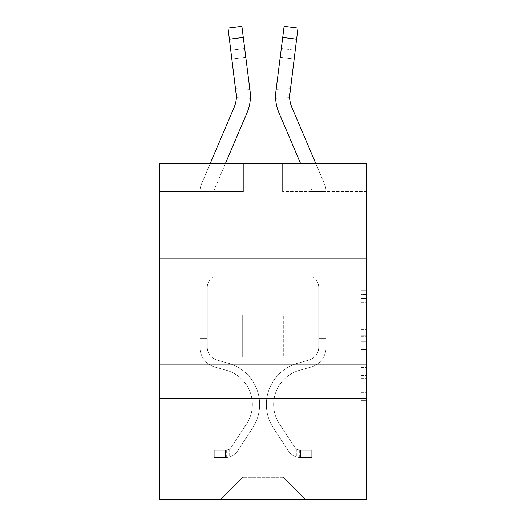 <?xml version="1.0" encoding="UTF-8"?>
<svg xmlns="http://www.w3.org/2000/svg" width="526" height="526" viewBox="0 0 526 526"><rect width="100%" height="100%" fill="white"/><g stroke="black" fill="none" stroke-linecap="round" stroke-linejoin="round"><path stroke-width="0.39" stroke-dasharray="2.63 1.97" d="M361.02 324.233L361.02 341.821L366.622 341.821L366.622 395.151L366.622 296.191L366.622 341.821L361.02 341.821L361.02 294.54L361.02 400.648L361.02 290.694L361.02 392.955L366.622 392.955L361.02 392.955L366.622 392.955L361.02 392.955L361.02 375.36L361.02 400.648L366.622 400.648L366.622 290.694L366.622 392.679L366.622 349.52L361.02 349.52L366.622 349.52L366.622 375.36L366.622 298.393L361.02 298.393L366.622 298.393L366.622 400.648L366.622 296.191L366.622 400.648L361.02 400.648L361.02 290.694L366.622 290.694L366.622 296.191L366.622 290.694L366.622 296.191L366.622 290.694L366.622 294.54L366.622 290.694L361.02 290.694L361.02 298.393L366.622 298.393L361.02 298.393L361.02 324.233L366.622 324.233M366.622 328.868L366.622 364.715L366.622 328.868M159.378 328.868L159.378 364.715L159.378 328.868M366.622 335.226L366.622 329.73L366.622 335.226L361.02 335.226L361.02 313.095L361.02 378.247L361.02 361.888L366.622 361.888L361.02 361.888L361.02 400.648L366.622 400.648L361.02 400.648L366.622 400.648L361.02 400.648L361.02 290.694L366.622 290.694L361.02 290.694L366.622 290.694L361.02 290.694L361.02 335.226L366.622 335.226M366.622 398.879L366.622 499.7L159.378 499.7L159.378 398.879L366.622 398.879L366.622 163.639L282.607 163.639L366.622 163.639L366.622 191.642L366.622 163.639L159.378 163.639L243.393 163.639L159.378 163.639L159.378 191.642L243.393 191.642L159.378 191.642L159.378 163.639L159.378 258.858L366.622 258.858L159.378 258.858L159.378 398.879L366.622 398.879L159.378 398.879M199.985 499.7L326.015 499.7L326.015 191.642L312.01 191.642L326.015 191.642L312.01 191.642L326.015 191.642L312.01 191.642L326.015 191.642L312.01 191.642L326.015 191.642L312.01 191.642L326.015 191.642L312.01 191.642L326.015 191.642L312.01 191.642L326.015 191.642L326.015 499.7L326.015 191.642L326.015 499.7L326.015 191.642L326.015 499.7L326.015 191.642L326.015 499.7L326.015 191.642L326.015 499.7L326.015 191.642L326.015 499.7L326.015 191.642L326.015 499.7L199.985 499.7L220.433 499.7L199.985 499.7L220.433 499.7L199.985 499.7L220.433 499.7L199.985 499.7L220.433 499.7L199.985 499.7L220.433 499.7L199.985 499.7L220.433 499.7L199.985 499.7L199.985 191.642L213.99 191.642L199.985 191.642L213.99 191.642L199.985 191.642L213.99 191.642L199.985 191.642L213.99 191.642L199.985 191.642L213.99 191.642L199.985 191.642L213.99 191.642L199.985 191.642L213.99 191.642L199.985 191.642L199.985 499.7M366.622 191.642L282.607 191.642L366.622 191.642M242.834 477.299L242.834 314.864L242.834 477.299L242.834 314.864L283.166 314.864L283.166 477.299L242.834 477.299L220.433 499.7L242.834 477.299L242.834 314.864L242.834 477.299L242.834 314.864L242.276 314.864L242.276 356.871L213.99 356.871L213.99 191.642L213.99 356.871L213.99 191.642L213.99 356.871L213.99 191.642L213.99 356.871L213.99 191.642L213.99 356.871L213.99 191.642L213.99 356.871L213.99 191.642L213.99 356.871L213.99 191.642L213.99 356.871L242.276 356.871L213.99 356.871L242.276 356.871L213.99 356.871L242.276 356.871L213.99 356.871L242.276 356.871L213.99 356.871L242.276 356.871L213.99 356.871L242.276 356.871L213.99 356.871L242.276 356.871L242.276 314.864L242.276 356.871L242.276 314.864L242.276 356.871L242.276 314.864L242.276 356.871L242.276 314.864L242.276 356.871L242.276 314.864L242.276 356.871L242.276 314.864L242.276 356.871L242.276 314.864L242.834 314.864L242.276 314.864L242.834 314.864L242.276 314.864L242.834 314.864L242.276 314.864L242.834 314.864L242.276 314.864L242.834 314.864L242.276 314.864L242.834 314.864L242.276 314.864L242.834 314.864L242.834 477.299L220.433 499.7L242.834 477.299L242.834 314.864L242.834 477.299L220.433 499.7L242.834 477.299L242.834 314.864L242.834 477.299L220.433 499.7L242.834 477.299L242.834 314.864L242.834 477.299L220.433 499.7L242.834 477.299L242.834 314.864L242.834 477.299L220.433 499.7L242.834 477.299L220.433 499.7L242.834 477.299L283.166 477.299L283.166 314.864L283.166 477.299L305.567 499.7L283.166 477.299L283.166 314.864L283.166 477.299L305.567 499.7L283.166 477.299L283.166 314.864L283.166 477.299L305.567 499.7L283.166 477.299L283.166 314.864L283.166 477.299L305.567 499.7L283.166 477.299L283.166 314.864L283.166 477.299L305.567 499.7L283.166 477.299L283.166 314.864L283.166 477.299L305.567 499.7L283.166 477.299L283.166 314.864L283.166 477.299L305.567 499.7L283.166 477.299L283.166 314.864L242.834 314.864L242.834 477.299L220.433 499.7L242.834 477.299M283.724 314.864L283.166 314.864L283.724 314.864L283.166 314.864L283.724 314.864L283.166 314.864L283.724 314.864L283.166 314.864L283.724 314.864L283.166 314.864L283.724 314.864L283.166 314.864L283.724 314.864L283.166 314.864L283.724 314.864L283.724 356.871L283.724 314.864M305.567 499.7L283.166 477.299L305.567 499.7M282.607 191.642L282.607 163.639L282.607 191.642M243.393 191.642L243.393 163.639L243.393 191.642M312.01 191.642L312.01 356.871L283.724 356.871L312.01 356.871L283.724 356.871L312.01 356.871L283.724 356.871L312.01 356.871L283.724 356.871L312.01 356.871L283.724 356.871L312.01 356.871L283.724 356.871L312.01 356.871L283.724 356.871L312.01 356.871L312.01 191.642M366.622 258.858L159.378 258.858M361.02 341.821L366.622 341.821L361.02 341.821M361.02 294.54L361.02 290.694L361.02 294.54L366.622 294.54L361.02 294.54M361.02 377.97L361.02 355.017L361.02 377.97L366.622 377.97L361.02 377.97M361.02 355.017L361.02 349.52L366.622 349.52L361.02 349.52L361.02 355.017L366.622 355.017L361.02 355.017M361.02 313.095L361.02 298.393L361.02 313.095L366.622 313.095L361.02 313.095M361.02 290.694L366.622 290.694L361.02 290.694L361.02 296.191L361.02 290.694L366.622 290.694M361.02 400.648L366.622 400.648L361.02 400.648L361.02 395.151L361.02 400.648M210.163 163.639L201.557 183.85A19.607 19.607 0 0 0 199.985 191.53A19.607 19.607 0 0 1 201.557 183.85A19.607 19.607 0 0 0 199.985 191.53A19.607 19.607 0 0 1 201.557 183.85A19.607 19.607 0 0 0 199.985 191.53A19.607 19.607 0 0 1 201.557 183.85A19.607 19.607 0 0 0 199.985 191.53A19.607 19.607 0 0 1 201.557 183.85A19.607 19.607 0 0 0 199.985 191.53A19.607 19.607 0 0 1 201.557 183.85A19.607 19.607 0 0 0 199.985 191.53A19.607 19.607 0 0 1 201.557 183.85A19.607 19.607 0 0 0 199.985 191.53L199.985 347.357L199.985 191.53L199.985 347.357L199.985 191.53L199.985 347.357L199.985 191.53L199.985 347.357L199.985 191.53L199.985 347.357L199.985 191.53L199.985 347.357L199.985 191.53L199.985 347.357L199.985 334.917L207.27 334.917L199.985 334.917L199.985 347.357A20.442 20.442 0 0 0 214.943 367.049A20.442 20.442 0 0 1 199.985 347.357A20.442 20.442 0 0 0 214.943 367.049A20.442 20.442 0 0 1 199.985 347.357L199.985 334.917L199.985 347.357A20.442 20.442 0 0 0 214.943 367.049A20.442 20.442 0 0 1 199.985 347.357L199.985 334.917L207.27 334.917L199.985 334.917L199.985 347.357A20.442 20.442 0 0 0 214.943 367.049A20.442 20.442 0 0 1 199.985 347.357A20.442 20.442 0 0 0 214.943 367.049A20.442 20.442 0 0 1 199.985 347.357L199.985 334.917L199.985 347.357A20.442 20.442 0 0 0 214.943 367.049A20.442 20.442 0 0 1 199.985 347.357L199.985 334.917L207.27 334.917L207.27 347.357A13.163 13.163 0 0 0 216.896 360.04A13.163 13.163 0 0 1 207.27 347.357L207.27 334.917L207.27 347.357A13.163 13.163 0 0 0 216.896 360.04A13.163 13.163 0 0 1 207.27 347.357A13.163 13.163 0 0 0 216.896 360.04A13.163 13.163 0 0 1 207.27 347.357L207.27 334.917L207.27 347.357A13.163 13.163 0 0 0 216.896 360.04A13.163 13.163 0 0 1 207.27 347.357L207.27 334.917L207.27 347.357A13.163 13.163 0 0 0 216.896 360.04A13.163 13.163 0 0 1 207.27 347.357A13.163 13.163 0 0 0 216.896 360.04L228.297 363.216L216.896 360.04A13.163 13.163 0 0 1 207.27 347.357A13.163 13.163 0 0 0 216.896 360.04L228.297 363.216L216.896 360.04A13.163 13.163 0 0 1 207.27 347.357L207.27 334.917L207.27 347.357A13.163 13.163 0 0 0 216.896 360.04L228.297 363.216L216.896 360.04A13.163 13.163 0 0 1 207.27 347.357A13.163 13.163 0 0 0 216.896 360.04L228.297 363.216L216.896 360.04A13.163 13.163 0 0 1 207.27 347.357A13.163 13.163 0 0 0 216.896 360.04L228.297 363.216A42.849 42.849 0 0 1 252.618 427.993A42.849 42.849 0 0 0 228.297 363.216L216.896 360.04L228.297 363.216A42.849 42.849 0 0 1 252.618 427.993A42.849 42.849 0 0 0 228.297 363.216A42.849 42.849 0 0 1 252.618 427.993A42.849 42.849 0 0 0 228.297 363.216L216.896 360.04A13.163 13.163 0 0 1 207.27 347.357L207.27 334.917L207.27 347.357A13.163 13.163 0 0 0 216.896 360.04L228.297 363.216A42.849 42.849 0 0 1 252.618 427.993A42.849 42.849 0 0 0 228.297 363.216L216.896 360.04L228.297 363.216A42.849 42.849 0 0 1 252.618 427.993A42.849 42.849 0 0 0 228.297 363.216A42.849 42.849 0 0 1 252.618 427.993A42.849 42.849 0 0 0 228.297 363.216L216.896 360.04L228.297 363.216A42.849 42.849 0 0 1 252.618 427.993A42.849 42.849 0 0 0 228.297 363.216A42.849 42.849 0 0 1 252.618 427.993L237.601 450.881L252.618 427.993A42.849 42.849 0 0 0 228.297 363.216L216.896 360.04A13.163 13.163 0 0 1 207.27 347.357A13.163 13.163 0 0 0 216.896 360.04L228.297 363.216A42.849 42.849 0 0 1 252.618 427.993L237.601 450.881L252.618 427.993A42.849 42.849 0 0 0 228.297 363.216A42.849 42.849 0 0 1 252.618 427.993L237.601 450.881L252.618 427.993A42.849 42.849 0 0 0 228.297 363.216A42.849 42.849 0 0 1 252.618 427.993L237.601 450.881L252.618 427.993A42.849 42.849 0 0 0 228.297 363.216L216.896 360.04L228.297 363.216A42.849 42.849 0 0 1 252.618 427.993L237.601 450.881A14.84 14.84 0 0 1 229.671 456.89C225.358 457.804 225.358 457.804 229.671 456.89C225.358 457.804 225.358 457.804 229.671 456.89A14.84 14.84 0 0 0 237.601 450.881L252.618 427.993L237.601 450.881A14.84 14.84 0 0 1 225.47 457.581A14.84 14.84 0 0 0 237.601 450.881A14.84 14.84 0 0 1 229.671 456.89C225.358 457.804 225.358 457.804 229.671 456.89C225.358 457.804 225.358 457.804 229.671 456.89A14.84 14.84 0 0 0 237.601 450.881L252.618 427.993L237.601 450.881A14.84 14.84 0 0 1 225.47 457.581A14.84 14.84 0 0 0 237.601 450.881A14.84 14.84 0 0 1 229.671 456.89C225.358 457.804 225.358 457.804 229.671 456.89C225.358 457.804 225.358 457.804 229.671 456.89A14.84 14.84 0 0 0 237.601 450.881L252.618 427.993A42.849 42.849 0 0 0 228.297 363.216A42.849 42.849 0 0 1 252.618 427.993L237.601 450.881A14.84 14.84 0 0 1 225.47 457.581A14.84 14.84 0 0 0 237.601 450.881A14.84 14.84 0 0 1 229.671 456.89C225.358 457.804 225.358 457.804 229.671 456.89C225.358 457.804 225.358 457.804 229.671 456.89A14.84 14.84 0 0 0 237.601 450.881L252.618 427.993L237.601 450.881A14.84 14.84 0 0 1 225.47 457.581A14.84 14.84 0 0 0 237.601 450.881A14.84 14.84 0 0 1 229.671 456.89C225.358 457.804 225.358 457.804 229.671 456.89C225.358 457.804 225.358 457.804 229.671 456.89A14.84 14.84 0 0 0 237.601 450.881L252.618 427.993L237.601 450.881A14.84 14.84 0 0 1 225.47 457.581A14.84 14.84 0 0 0 237.601 450.881A14.84 14.84 0 0 1 229.671 456.89C225.358 457.804 225.358 457.804 229.671 456.89C225.358 457.804 225.358 457.804 229.671 456.89A14.84 14.84 0 0 0 237.601 450.881L252.618 427.993A42.849 42.849 0 0 0 228.297 363.216A42.849 42.849 0 0 1 252.618 427.993L237.601 450.881A14.84 14.84 0 0 1 225.47 457.581A14.84 14.84 0 0 0 237.601 450.881A14.84 14.84 0 0 1 229.671 456.89C225.358 457.804 225.358 457.804 229.671 456.89C225.358 457.804 225.358 457.804 229.671 456.89A14.84 14.84 0 0 0 237.601 450.881L252.618 427.993L237.601 450.881A14.84 14.84 0 0 1 225.47 457.581L214.273 457.581L225.47 457.581A14.84 14.84 0 0 0 237.601 450.881L252.618 427.993A42.849 42.849 0 0 0 228.297 363.216L216.896 360.04A13.163 13.163 0 0 1 207.27 347.357L207.27 334.917L207.27 338.277L207.27 334.917L199.985 334.917L199.985 347.357A20.442 20.442 0 0 0 214.943 367.049A20.442 20.442 0 0 1 199.985 347.357A20.442 20.442 0 0 0 214.943 367.049L226.338 370.232L214.943 367.049A20.442 20.442 0 0 1 199.985 347.357A20.442 20.442 0 0 0 214.943 367.049L226.338 370.232L214.943 367.049A20.442 20.442 0 0 1 199.985 347.357L199.985 338.277L199.985 347.357A20.442 20.442 0 0 0 214.943 367.049L226.338 370.232L214.943 367.049A20.442 20.442 0 0 1 199.985 347.357A20.442 20.442 0 0 0 214.943 367.049L226.338 370.232L214.943 367.049A20.442 20.442 0 0 1 199.985 347.357A20.442 20.442 0 0 0 214.943 367.049L226.338 370.232A35.564 35.564 0 0 1 246.53 424.002A35.564 35.564 0 0 0 226.338 370.232A35.564 35.564 0 0 1 246.53 424.002A35.564 35.564 0 0 0 226.338 370.232L214.943 367.049L226.338 370.232A35.564 35.564 0 0 1 246.53 424.002A35.564 35.564 0 0 0 226.338 370.232L214.943 367.049A20.442 20.442 0 0 1 199.985 347.357A20.442 20.442 0 0 0 214.943 367.049L226.338 370.232A35.564 35.564 0 0 1 246.53 424.002A35.564 35.564 0 0 0 226.338 370.232A35.564 35.564 0 0 1 246.53 424.002A35.564 35.564 0 0 0 226.338 370.232L214.943 367.049L226.338 370.232A35.564 35.564 0 0 1 246.53 424.002A35.564 35.564 0 0 0 226.338 370.232L214.943 367.049L226.338 370.232A35.564 35.564 0 0 1 246.53 424.002A35.564 35.564 0 0 0 226.338 370.232A35.564 35.564 0 0 1 246.53 424.002L231.512 446.883L246.53 424.002A35.564 35.564 0 0 0 226.338 370.232A35.564 35.564 0 0 1 246.53 424.002L231.512 446.883L246.53 424.002A35.564 35.564 0 0 0 226.338 370.232L214.943 367.049A20.442 20.442 0 0 1 199.985 347.357A20.442 20.442 0 0 0 214.943 367.049L226.338 370.232A35.564 35.564 0 0 1 246.53 424.002L231.512 446.883L246.53 424.002A35.564 35.564 0 0 0 226.338 370.232A35.564 35.564 0 0 1 246.53 424.002L231.512 446.883L246.53 424.002A35.564 35.564 0 0 0 226.338 370.232A35.564 35.564 0 0 1 246.53 424.002L231.512 446.883A7.561 7.561 0 0 1 229.671 448.829C225.43 450.775 225.43 450.775 229.671 448.829C225.43 450.775 225.43 450.775 229.671 448.829A7.561 7.561 0 0 0 231.512 446.883L246.53 424.002L231.512 446.883A7.561 7.561 0 0 1 225.47 450.295A7.561 7.561 0 0 0 231.512 446.883A7.561 7.561 0 0 1 229.671 448.829C225.43 450.775 225.43 450.775 229.671 448.829C225.43 450.775 225.43 450.775 229.671 448.829A7.561 7.561 0 0 0 231.512 446.883L246.53 424.002L231.512 446.883A7.561 7.561 0 0 1 225.47 450.295A7.561 7.561 0 0 0 231.512 446.883A7.561 7.561 0 0 1 229.671 448.829C225.43 450.775 225.43 450.775 229.671 448.829C225.43 450.775 225.43 450.775 229.671 448.829A7.561 7.561 0 0 0 231.512 446.883L246.53 424.002A35.564 35.564 0 0 0 226.338 370.232L214.943 367.049L226.338 370.232A35.564 35.564 0 0 1 246.53 424.002L231.512 446.883A7.561 7.561 0 0 1 225.47 450.295A7.561 7.561 0 0 0 231.512 446.883A7.561 7.561 0 0 1 229.671 448.829C225.43 450.775 225.43 450.775 229.671 448.829C225.43 450.775 225.43 450.775 229.671 448.829A7.561 7.561 0 0 0 231.512 446.883L246.53 424.002L231.512 446.883A7.561 7.561 0 0 1 225.47 450.295A7.561 7.561 0 0 0 231.512 446.883A7.561 7.561 0 0 1 229.671 448.829C225.43 450.775 225.43 450.775 229.671 448.829C225.43 450.775 225.43 450.775 229.671 448.829A7.561 7.561 0 0 0 231.512 446.883L246.53 424.002L231.512 446.883A7.561 7.561 0 0 1 225.47 450.295A7.561 7.561 0 0 0 231.512 446.883A7.561 7.561 0 0 1 229.671 448.829C225.43 450.775 225.43 450.775 229.671 448.829C225.43 450.775 225.43 450.775 229.671 448.829A7.561 7.561 0 0 0 231.512 446.883L246.53 424.002A35.564 35.564 0 0 0 226.338 370.232A35.564 35.564 0 0 1 246.53 424.002L231.512 446.883A7.561 7.561 0 0 1 225.47 450.295A7.561 7.561 0 0 0 231.512 446.883A7.561 7.561 0 0 1 229.671 448.829A7.561 7.561 0 0 0 231.512 446.883L246.53 424.002L231.512 446.883A7.561 7.561 0 0 1 225.47 450.295L214.273 450.302L214.273 457.581L214.273 450.302L225.47 450.295L225.47 457.581L214.273 457.581L225.47 457.581L225.47 450.295L214.273 450.302L214.273 457.581L214.273 450.302L225.47 450.295L225.47 457.581L214.273 457.581L225.47 457.581L225.47 450.295L214.273 450.302L214.273 457.581L214.273 450.302L225.47 450.295L225.47 457.581L214.273 457.581L225.47 457.581L225.47 450.295L214.273 450.302L214.273 457.581L214.273 450.302L225.47 450.295L225.47 457.581L214.273 457.581L225.47 457.581L225.47 450.295L214.273 450.302L214.273 457.581L214.273 450.302L225.47 450.295L225.47 457.581L214.273 457.581L225.47 457.581L225.47 450.295L214.273 450.302L214.273 457.581L214.273 450.302L225.47 450.295L225.47 457.581L214.273 457.581L225.47 457.581L225.47 450.295L214.273 450.302L225.47 450.295L225.47 457.581L225.47 450.295A7.561 7.561 0 0 0 231.512 446.883L246.53 424.002A35.564 35.564 0 0 0 226.338 370.232L214.943 367.049A20.442 20.442 0 0 1 199.985 347.357L199.985 191.53A19.607 19.607 0 0 1 201.557 183.85L234.155 107.284A28.003 28.003 0 0 0 236.174 92.8L227.995 28.056L229.395 39.167L227.995 28.056L241.888 26.3L243.288 37.412L241.888 26.3L227.995 28.056L229.395 39.167L227.995 28.056L241.888 26.3L243.288 37.412L241.888 26.3L227.995 28.056L229.395 39.167L227.995 28.056L241.888 26.3L243.288 37.412L241.888 26.3L227.995 28.056L229.395 39.167L227.995 28.056L241.888 26.3L243.288 37.412L241.888 26.3L227.995 28.056L229.395 39.167L227.995 28.056L241.888 26.3L243.288 37.412L241.888 26.3L227.995 28.056L229.395 39.167L243.288 37.412L241.888 26.3L243.288 37.412L241.888 26.3L227.995 28.056L241.888 26.3L227.995 28.056L229.395 39.167L243.288 37.412L229.395 39.167L243.288 37.412L229.395 39.167L243.288 37.412L229.395 39.167L243.288 37.412L229.395 39.167L243.288 37.412L229.395 39.167L243.288 37.412L229.395 39.167L236.174 92.8L230.802 50.286L231.927 59.175L230.802 50.286L231.927 59.175L230.802 50.286L231.927 59.175L230.802 50.286L231.927 59.175L230.802 50.286L231.927 59.175L230.802 50.286L231.927 59.175L230.802 50.286L231.927 59.175L245.82 57.419L249.857 89.367L235.655 88.67L231.927 59.175L245.82 57.419L244.695 48.53L249.857 89.367L235.655 88.67L236.365 97.678L236.174 92.8L229.395 39.167L236.174 92.8L231.927 59.175L245.82 57.419L249.857 89.367L235.655 88.67L231.927 59.175L245.82 57.419L244.695 48.53L230.802 50.286L244.695 48.53L249.857 89.367L235.655 88.67L236.365 97.678L250.35 98.362L250.067 91.044L243.288 37.412L250.067 91.044L250.35 98.362L249.857 89.367L235.655 88.67L231.927 59.175L245.82 57.419L249.857 89.367L235.655 88.67L231.927 59.175L245.82 57.419L244.695 48.53L249.857 89.367L235.655 88.67L236.174 92.8L229.395 39.167L236.174 92.8L231.927 59.175L245.82 57.419L250.067 91.044L243.288 37.412L250.067 91.044L250.35 98.362L250.067 91.044L243.288 37.412L250.067 91.044L250.35 98.362L236.365 97.678L236.174 92.8L236.365 97.678L236.174 92.8L229.395 39.167L236.174 92.8L231.927 59.175L236.174 92.8L236.365 97.678L250.35 98.362L250.067 91.044L243.288 37.412L250.067 91.044L243.288 37.412L250.067 91.044L250.35 98.362L236.365 97.678L236.174 92.8L229.395 39.167L236.174 92.8L231.927 59.175L236.174 92.8L236.365 97.678L236.174 92.8L229.395 39.167L236.174 92.8L231.927 59.175L236.174 92.8L236.365 97.678L250.35 98.362L250.067 91.044L244.695 48.53L230.802 50.286L244.695 48.53L250.067 91.044L243.288 37.412M225.378 163.639L214.437 189.334A5.602 5.602 0 0 0 213.99 191.53A5.602 5.602 0 0 1 214.437 189.334A5.602 5.602 0 0 0 213.99 191.53A5.602 5.602 0 0 1 214.437 189.334A5.602 5.602 0 0 0 213.99 191.53A5.602 5.602 0 0 1 214.437 189.334A5.602 5.602 0 0 0 213.99 191.53A5.602 5.602 0 0 1 214.437 189.334A5.602 5.602 0 0 0 213.99 191.53A5.602 5.602 0 0 1 214.437 189.334A5.602 5.602 0 0 0 213.99 191.53A5.602 5.602 0 0 1 214.437 189.334A5.602 5.602 0 0 0 213.99 191.53L213.99 275.545L210.834 278.701A12.17 12.17 0 0 0 207.27 287.308L207.27 347.357L207.27 287.308A12.17 12.17 0 0 1 210.834 278.701L213.99 275.545L213.99 191.53L213.99 275.545L210.834 278.701A12.17 12.17 0 0 0 207.27 287.308L207.27 347.357L207.27 287.308A12.17 12.17 0 0 1 210.834 278.701L213.99 275.545L213.99 191.53L213.99 275.545L210.834 278.701A12.17 12.17 0 0 0 207.27 287.308L207.27 347.357L207.27 287.308A12.17 12.17 0 0 1 210.834 278.701L213.99 275.545L213.99 191.53L213.99 275.545L210.834 278.701A12.17 12.17 0 0 0 207.27 287.308L207.27 347.357A13.163 13.163 0 0 0 216.896 360.04A13.163 13.163 0 0 1 207.27 347.357A13.163 13.163 0 0 0 216.896 360.04A13.163 13.163 0 0 1 207.27 347.357L207.27 287.308A12.17 12.17 0 0 1 210.834 278.701L213.99 275.545L213.99 191.53L213.99 275.545L210.834 278.701A12.17 12.17 0 0 0 207.27 287.308A12.17 12.17 0 0 1 210.834 278.701L213.99 275.545L213.99 191.53L213.99 275.545L210.834 278.701L213.99 275.545L213.99 191.53A5.602 5.602 0 0 1 214.437 189.334L247.042 112.768A42.008 42.008 0 0 0 250.067 91.044L250.396 96.291L244.695 48.53L230.802 50.286L244.695 48.53L249.857 89.367L244.695 48.53L245.82 57.419L231.927 59.175L236.174 92.8L229.395 39.167M247.042 112.768A42.008 42.008 0 0 0 250.067 91.044A42.008 42.008 0 0 1 247.042 112.768A42.008 42.008 0 0 0 250.067 91.044L250.396 96.291L250.067 91.044A42.008 42.008 0 0 1 247.042 112.768A42.008 42.008 0 0 0 250.067 91.044A42.008 42.008 0 0 1 247.042 112.768A42.008 42.008 0 0 0 250.067 91.044A42.008 42.008 0 0 1 247.042 112.768A42.008 42.008 0 0 0 250.067 91.044A42.008 42.008 0 0 1 247.042 112.768A42.008 42.008 0 0 0 250.067 91.044A42.008 42.008 0 0 1 247.042 112.768M236.398 96.363L236.398 96.37A28.003 28.003 0 0 0 236.174 92.8L235.655 88.67L249.857 89.367M315.837 163.639L324.443 183.85A19.607 19.607 0 0 1 326.015 191.53A19.607 19.607 0 0 0 324.443 183.85A19.607 19.607 0 0 1 326.015 191.53A19.607 19.607 0 0 0 324.443 183.85A19.607 19.607 0 0 1 326.015 191.53A19.607 19.607 0 0 0 324.443 183.85A19.607 19.607 0 0 1 326.015 191.53A19.607 19.607 0 0 0 324.443 183.85A19.607 19.607 0 0 1 326.015 191.53A19.607 19.607 0 0 0 324.443 183.85A19.607 19.607 0 0 1 326.015 191.53A19.607 19.607 0 0 0 324.443 183.85A19.607 19.607 0 0 1 326.015 191.53L326.015 347.357L326.015 191.53L326.015 347.357L326.015 191.53L326.015 347.357L326.015 191.53L326.015 347.357L326.015 191.53L326.015 347.357L326.015 191.53L326.015 347.357L326.015 191.53L326.015 347.357L326.015 334.917L318.73 334.917L326.015 334.917L326.015 347.357A20.442 20.442 0 0 1 311.057 367.049A20.442 20.442 0 0 0 326.015 347.357A20.442 20.442 0 0 1 311.057 367.049A20.442 20.442 0 0 0 326.015 347.357L326.015 334.917L326.015 347.357A20.442 20.442 0 0 1 311.057 367.049A20.442 20.442 0 0 0 326.015 347.357L326.015 334.917L318.73 334.917L326.015 334.917L326.015 347.357A20.442 20.442 0 0 1 311.057 367.049A20.442 20.442 0 0 0 326.015 347.357A20.442 20.442 0 0 1 311.057 367.049A20.442 20.442 0 0 0 326.015 347.357L326.015 334.917L326.015 347.357A20.442 20.442 0 0 1 311.057 367.049A20.442 20.442 0 0 0 326.015 347.357L326.015 334.917L318.73 334.917L318.73 347.357A13.163 13.163 0 0 1 309.104 360.04A13.163 13.163 0 0 0 318.73 347.357L318.73 334.917L318.73 347.357A13.163 13.163 0 0 1 309.104 360.04A13.163 13.163 0 0 0 318.73 347.357A13.163 13.163 0 0 1 309.104 360.04A13.163 13.163 0 0 0 318.73 347.357L318.73 334.917L318.73 347.357A13.163 13.163 0 0 1 309.104 360.04A13.163 13.163 0 0 0 318.73 347.357L318.73 334.917L318.73 347.357A13.163 13.163 0 0 1 309.104 360.04A13.163 13.163 0 0 0 318.73 347.357A13.163 13.163 0 0 1 309.104 360.04L297.703 363.216L309.104 360.04A13.163 13.163 0 0 0 318.73 347.357A13.163 13.163 0 0 1 309.104 360.04L297.703 363.216L309.104 360.04A13.163 13.163 0 0 0 318.73 347.357L318.73 334.917L318.73 347.357A13.163 13.163 0 0 1 309.104 360.04L297.703 363.216L309.104 360.04A13.163 13.163 0 0 0 318.73 347.357A13.163 13.163 0 0 1 309.104 360.04L297.703 363.216L309.104 360.04A13.163 13.163 0 0 0 318.73 347.357A13.163 13.163 0 0 1 309.104 360.04L297.703 363.216A42.849 42.849 0 0 0 273.382 427.993A42.849 42.849 0 0 1 297.703 363.216L309.104 360.04L297.703 363.216A42.849 42.849 0 0 0 273.382 427.993A42.849 42.849 0 0 1 297.703 363.216A42.849 42.849 0 0 0 273.382 427.993A42.849 42.849 0 0 1 297.703 363.216L309.104 360.04A13.163 13.163 0 0 0 318.73 347.357L318.73 334.917L318.73 347.357A13.163 13.163 0 0 1 309.104 360.04L297.703 363.216A42.849 42.849 0 0 0 273.382 427.993A42.849 42.849 0 0 1 297.703 363.216L309.104 360.04L297.703 363.216A42.849 42.849 0 0 0 273.382 427.993A42.849 42.849 0 0 1 297.703 363.216A42.849 42.849 0 0 0 273.382 427.993A42.849 42.849 0 0 1 297.703 363.216L309.104 360.04L297.703 363.216A42.849 42.849 0 0 0 273.382 427.993A42.849 42.849 0 0 1 297.703 363.216A42.849 42.849 0 0 0 273.382 427.993L288.399 450.881L273.382 427.993A42.849 42.849 0 0 1 297.703 363.216L309.104 360.04A13.163 13.163 0 0 0 318.73 347.357A13.163 13.163 0 0 1 309.104 360.04L297.703 363.216A42.849 42.849 0 0 0 273.382 427.993L288.399 450.881L273.382 427.993A42.849 42.849 0 0 1 297.703 363.216A42.849 42.849 0 0 0 273.382 427.993L288.399 450.881L273.382 427.993A42.849 42.849 0 0 1 297.703 363.216A42.849 42.849 0 0 0 273.382 427.993L288.399 450.881L273.382 427.993A42.849 42.849 0 0 1 297.703 363.216L309.104 360.04L297.703 363.216A42.849 42.849 0 0 0 273.382 427.993L288.399 450.881A14.84 14.84 0 0 0 296.329 456.89C300.642 457.804 300.642 457.804 296.329 456.89C300.642 457.804 300.642 457.804 296.329 456.89A14.84 14.84 0 0 1 288.399 450.881L273.382 427.993L288.399 450.881A14.84 14.84 0 0 0 300.53 457.581A14.84 14.84 0 0 1 288.399 450.881A14.84 14.84 0 0 0 296.329 456.89C300.642 457.804 300.642 457.804 296.329 456.89C300.642 457.804 300.642 457.804 296.329 456.89A14.84 14.84 0 0 1 288.399 450.881L273.382 427.993L288.399 450.881A14.84 14.84 0 0 0 300.53 457.581A14.84 14.84 0 0 1 288.399 450.881A14.84 14.84 0 0 0 296.329 456.89C300.642 457.804 300.642 457.804 296.329 456.89C300.642 457.804 300.642 457.804 296.329 456.89A14.84 14.84 0 0 1 288.399 450.881L273.382 427.993A42.849 42.849 0 0 1 297.703 363.216A42.849 42.849 0 0 0 273.382 427.993L288.399 450.881A14.84 14.84 0 0 0 300.53 457.581A14.84 14.84 0 0 1 288.399 450.881A14.84 14.84 0 0 0 296.329 456.89C300.642 457.804 300.642 457.804 296.329 456.89C300.642 457.804 300.642 457.804 296.329 456.89A14.84 14.84 0 0 1 288.399 450.881L273.382 427.993L288.399 450.881A14.84 14.84 0 0 0 300.53 457.581A14.84 14.84 0 0 1 288.399 450.881A14.84 14.84 0 0 0 296.329 456.89C300.642 457.804 300.642 457.804 296.329 456.89C300.642 457.804 300.642 457.804 296.329 456.89A14.84 14.84 0 0 1 288.399 450.881L273.382 427.993L288.399 450.881A14.84 14.84 0 0 0 300.53 457.581A14.84 14.84 0 0 1 288.399 450.881A14.84 14.84 0 0 0 296.329 456.89C300.642 457.804 300.642 457.804 296.329 456.89C300.642 457.804 300.642 457.804 296.329 456.89A14.84 14.84 0 0 1 288.399 450.881L273.382 427.993A42.849 42.849 0 0 1 297.703 363.216A42.849 42.849 0 0 0 273.382 427.993L288.399 450.881A14.84 14.84 0 0 0 300.53 457.581A14.84 14.84 0 0 1 288.399 450.881A14.84 14.84 0 0 0 296.329 456.89C300.642 457.804 300.642 457.804 296.329 456.89C300.642 457.804 300.642 457.804 296.329 456.89A14.84 14.84 0 0 1 288.399 450.881L273.382 427.993L288.399 450.881A14.84 14.84 0 0 0 300.53 457.581L311.727 457.581L300.53 457.581A14.84 14.84 0 0 1 288.399 450.881L273.382 427.993A42.849 42.849 0 0 1 297.703 363.216L309.104 360.04A13.163 13.163 0 0 0 318.73 347.357L318.73 334.917L318.73 338.277L318.73 334.917L326.015 334.917L326.015 347.357A20.442 20.442 0 0 1 311.057 367.049A20.442 20.442 0 0 0 326.015 347.357A20.442 20.442 0 0 1 311.057 367.049L299.662 370.232L311.057 367.049A20.442 20.442 0 0 0 326.015 347.357A20.442 20.442 0 0 1 311.057 367.049L299.662 370.232L311.057 367.049A20.442 20.442 0 0 0 326.015 347.357L326.015 338.277L326.015 347.357A20.442 20.442 0 0 1 311.057 367.049L299.662 370.232L311.057 367.049A20.442 20.442 0 0 0 326.015 347.357A20.442 20.442 0 0 1 311.057 367.049L299.662 370.232L311.057 367.049A20.442 20.442 0 0 0 326.015 347.357A20.442 20.442 0 0 1 311.057 367.049L299.662 370.232A35.564 35.564 0 0 0 279.47 424.002A35.564 35.564 0 0 1 299.662 370.232A35.564 35.564 0 0 0 279.47 424.002A35.564 35.564 0 0 1 299.662 370.232L311.057 367.049L299.662 370.232A35.564 35.564 0 0 0 279.47 424.002A35.564 35.564 0 0 1 299.662 370.232L311.057 367.049A20.442 20.442 0 0 0 326.015 347.357A20.442 20.442 0 0 1 311.057 367.049L299.662 370.232A35.564 35.564 0 0 0 279.47 424.002A35.564 35.564 0 0 1 299.662 370.232A35.564 35.564 0 0 0 279.47 424.002A35.564 35.564 0 0 1 299.662 370.232L311.057 367.049L299.662 370.232A35.564 35.564 0 0 0 279.47 424.002A35.564 35.564 0 0 1 299.662 370.232L311.057 367.049L299.662 370.232A35.564 35.564 0 0 0 279.47 424.002A35.564 35.564 0 0 1 299.662 370.232A35.564 35.564 0 0 0 279.47 424.002L294.488 446.883L279.47 424.002A35.564 35.564 0 0 1 299.662 370.232A35.564 35.564 0 0 0 279.47 424.002L294.488 446.883L279.47 424.002A35.564 35.564 0 0 1 299.662 370.232L311.057 367.049A20.442 20.442 0 0 0 326.015 347.357A20.442 20.442 0 0 1 311.057 367.049L299.662 370.232A35.564 35.564 0 0 0 279.47 424.002L294.488 446.883L279.47 424.002A35.564 35.564 0 0 1 299.662 370.232A35.564 35.564 0 0 0 279.47 424.002L294.488 446.883L279.47 424.002A35.564 35.564 0 0 1 299.662 370.232A35.564 35.564 0 0 0 279.47 424.002L294.488 446.883A7.561 7.561 0 0 0 296.329 448.829C300.57 450.775 300.57 450.775 296.329 448.829C300.57 450.775 300.57 450.775 296.329 448.829A7.561 7.561 0 0 1 294.488 446.883L279.47 424.002L294.488 446.883A7.561 7.561 0 0 0 300.53 450.295A7.561 7.561 0 0 1 294.488 446.883A7.561 7.561 0 0 0 296.329 448.829C300.57 450.775 300.57 450.775 296.329 448.829C300.57 450.775 300.57 450.775 296.329 448.829A7.561 7.561 0 0 1 294.488 446.883L279.47 424.002L294.488 446.883A7.561 7.561 0 0 0 300.53 450.295A7.561 7.561 0 0 1 294.488 446.883A7.561 7.561 0 0 0 296.329 448.829C300.57 450.775 300.57 450.775 296.329 448.829C300.57 450.775 300.57 450.775 296.329 448.829A7.561 7.561 0 0 1 294.488 446.883L279.47 424.002A35.564 35.564 0 0 1 299.662 370.232L311.057 367.049L299.662 370.232A35.564 35.564 0 0 0 279.47 424.002L294.488 446.883A7.561 7.561 0 0 0 300.53 450.295A7.561 7.561 0 0 1 294.488 446.883A7.561 7.561 0 0 0 296.329 448.829C300.57 450.775 300.57 450.775 296.329 448.829C300.57 450.775 300.57 450.775 296.329 448.829A7.561 7.561 0 0 1 294.488 446.883L279.47 424.002L294.488 446.883A7.561 7.561 0 0 0 300.53 450.295A7.561 7.561 0 0 1 294.488 446.883A7.561 7.561 0 0 0 296.329 448.829C300.57 450.775 300.57 450.775 296.329 448.829C300.57 450.775 300.57 450.775 296.329 448.829A7.561 7.561 0 0 1 294.488 446.883L279.47 424.002L294.488 446.883A7.561 7.561 0 0 0 300.53 450.295A7.561 7.561 0 0 1 294.488 446.883A7.561 7.561 0 0 0 296.329 448.829C300.57 450.775 300.57 450.775 296.329 448.829C300.57 450.775 300.57 450.775 296.329 448.829A7.561 7.561 0 0 1 294.488 446.883L279.47 424.002A35.564 35.564 0 0 1 299.662 370.232A35.564 35.564 0 0 0 279.47 424.002L294.488 446.883A7.561 7.561 0 0 0 300.53 450.295A7.561 7.561 0 0 1 294.488 446.883A7.561 7.561 0 0 0 296.329 448.829A7.561 7.561 0 0 1 294.488 446.883L279.47 424.002L294.488 446.883A7.561 7.561 0 0 0 300.53 450.295L311.727 450.302L311.727 457.581L311.727 450.302L300.53 450.295L300.53 457.581L311.727 457.581L300.53 457.581L300.53 450.295L311.727 450.302L311.727 457.581L311.727 450.302L300.53 450.295L300.53 457.581L311.727 457.581L300.53 457.581L300.53 450.295L311.727 450.302L311.727 457.581L311.727 450.302L300.53 450.295L300.53 457.581L311.727 457.581L300.53 457.581L300.53 450.295L311.727 450.302L311.727 457.581L311.727 450.302L300.53 450.295L300.53 457.581L311.727 457.581L300.53 457.581L300.53 450.295L311.727 450.302L311.727 457.581L311.727 450.302L300.53 450.295L300.53 457.581L311.727 457.581L300.53 457.581L300.53 450.295L311.727 450.302L311.727 457.581L311.727 450.302L300.53 450.295L300.53 457.581L311.727 457.581L300.53 457.581L300.53 450.295L311.727 450.302L300.53 450.295L300.53 457.581L300.53 450.295A7.561 7.561 0 0 1 294.488 446.883L279.47 424.002A35.564 35.564 0 0 1 299.662 370.232L311.057 367.049A20.442 20.442 0 0 0 326.015 347.357L326.015 191.53A19.607 19.607 0 0 0 324.443 183.85L291.845 107.284A28.003 28.003 0 0 1 289.826 92.8L298.005 28.056L296.605 39.167L298.005 28.056L284.112 26.3L282.712 37.412L284.112 26.3L298.005 28.056L296.605 39.167L298.005 28.056M276.143 89.367L290.345 88.67L276.143 89.367L290.345 88.67L276.143 89.367L290.345 88.67L294.073 59.175L289.826 92.8A28.003 28.003 0 0 0 291.845 107.284A28.003 28.003 0 0 1 289.826 92.8L289.602 96.363A28.003 28.003 0 0 1 289.826 92.8L294.073 59.175L290.345 88.67L294.073 59.175L290.345 88.67L276.143 89.367L290.345 88.67L276.143 89.367L290.345 88.67L294.073 59.175L280.18 57.419L276.143 89.367L280.18 57.419L276.143 89.367L280.18 57.419L276.143 89.367L280.18 57.419L276.143 89.367L290.345 88.67L294.073 59.175L280.18 57.419L276.143 89.367L290.345 88.67L294.073 59.175L280.18 57.419L276.143 89.367L290.345 88.67L294.073 59.175L280.18 57.419L276.143 89.367L290.345 88.67L294.073 59.175L280.18 57.419L281.305 48.53L276.143 89.367L290.345 88.67L289.826 92.8A28.003 28.003 0 0 0 291.845 107.284A28.003 28.003 0 0 1 289.826 92.8A28.003 28.003 0 0 0 289.602 96.363A28.003 28.003 0 0 1 289.826 92.8L290.345 88.67L289.826 92.8A28.003 28.003 0 0 0 291.845 107.284A28.003 28.003 0 0 1 289.826 92.8A28.003 28.003 0 0 0 289.602 96.363A28.003 28.003 0 0 1 289.826 92.8L296.605 39.167L282.712 37.412L284.112 26.3L282.712 37.412L284.112 26.3L282.712 37.412L284.112 26.3L282.712 37.412L284.112 26.3L282.712 37.412L284.112 26.3L282.712 37.412L296.605 39.167L282.712 37.412L296.605 39.167L282.712 37.412L296.605 39.167L282.712 37.412L296.605 39.167L282.712 37.412L296.605 39.167L282.712 37.412L296.605 39.167L289.826 92.8L295.198 50.286L294.073 59.175L295.198 50.286L294.073 59.175L295.198 50.286L294.073 59.175L295.198 50.286L294.073 59.175L295.198 50.286L294.073 59.175L295.198 50.286L294.073 59.175L295.198 50.286L294.073 59.175L280.18 57.419L275.933 91.044L282.712 37.412L296.605 39.167L289.826 92.8L289.635 97.678L289.616 97.165L289.635 97.678L275.65 98.362L275.933 91.044L282.712 37.412L275.933 91.044L275.65 98.362L275.933 91.044L282.712 37.412L275.933 91.044L275.65 98.362L275.933 91.044L282.712 37.412L275.933 91.044L275.65 98.362L275.933 91.044L282.712 37.412L275.933 91.044L275.65 98.362L275.933 91.044L282.712 37.412L275.933 91.044L275.65 98.362L275.933 91.044L282.712 37.412L275.933 91.044L275.65 98.362L289.635 97.678L289.616 97.165L289.635 97.678L275.65 98.362L289.635 97.678L289.616 97.165L289.635 97.678L275.65 98.362L289.635 97.678L289.602 96.37A28.003 28.003 0 0 1 289.826 92.8L294.073 59.175L280.18 57.419L275.933 91.044L275.65 98.362L289.635 97.678L289.826 92.8L296.605 39.167L289.826 92.8L290.345 88.67L289.635 97.678L289.826 92.8L296.605 39.167L289.826 92.8L294.073 59.175L280.18 57.419L275.933 91.044A42.008 42.008 0 0 0 278.958 112.768A42.008 42.008 0 0 1 275.933 91.044A42.008 42.008 0 0 0 278.958 112.768A42.008 42.008 0 0 1 275.933 91.044A42.008 42.008 0 0 0 278.958 112.768A42.008 42.008 0 0 1 275.933 91.044A42.008 42.008 0 0 0 278.958 112.768A42.008 42.008 0 0 1 275.933 91.044L276.143 89.367L275.933 91.044A42.008 42.008 0 0 0 278.958 112.768A42.008 42.008 0 0 1 275.933 91.044A42.008 42.008 0 0 0 278.958 112.768A42.008 42.008 0 0 1 275.933 91.044L276.143 89.367L275.933 91.044A42.008 42.008 0 0 0 278.958 112.768L300.622 163.639M312.01 191.53A5.602 5.602 0 0 0 311.563 189.334A5.602 5.602 0 0 1 312.01 191.53L312.01 275.545L315.166 278.701A12.17 12.17 0 0 1 318.73 287.308A12.17 12.17 0 0 0 315.166 278.701L312.01 275.545L312.01 191.53A5.602 5.602 0 0 0 311.563 189.334A5.602 5.602 0 0 1 312.01 191.53L312.01 275.545L315.166 278.701A12.17 12.17 0 0 1 318.73 287.308A12.17 12.17 0 0 0 315.166 278.701L312.01 275.545L312.01 191.53A5.602 5.602 0 0 0 311.563 189.334A5.602 5.602 0 0 1 312.01 191.53L312.01 275.545L315.166 278.701A12.17 12.17 0 0 1 318.73 287.308A12.17 12.17 0 0 0 315.166 278.701L312.01 275.545L312.01 191.53A5.602 5.602 0 0 0 311.563 189.334A5.602 5.602 0 0 1 312.01 191.53L312.01 275.545L315.166 278.701A12.17 12.17 0 0 1 318.73 287.308A12.17 12.17 0 0 0 315.166 278.701L312.01 275.545L312.01 191.53A5.602 5.602 0 0 0 311.563 189.334A5.602 5.602 0 0 1 312.01 191.53L312.01 275.545L315.166 278.701A12.17 12.17 0 0 1 318.73 287.308A12.17 12.17 0 0 0 315.166 278.701L312.01 275.545L312.01 191.53A5.602 5.602 0 0 0 311.563 189.334A5.602 5.602 0 0 1 312.01 191.53L312.01 275.545L315.166 278.701A12.17 12.17 0 0 1 318.73 287.308A12.17 12.17 0 0 0 315.166 278.701L312.01 275.545L312.01 191.53A5.602 5.602 0 0 0 311.563 189.334A5.602 5.602 0 0 1 312.01 191.53L312.01 275.545L315.166 278.701A12.17 12.17 0 0 1 318.73 287.308A12.17 12.17 0 0 0 315.166 278.701L312.01 275.545L312.01 191.53M318.73 347.357L318.73 287.308L318.73 347.357A13.163 13.163 0 0 1 309.104 360.04A13.163 13.163 0 0 0 318.73 347.357A13.163 13.163 0 0 1 309.104 360.04A13.163 13.163 0 0 0 318.73 347.357M281.305 48.53L295.198 50.286M236.174 92.8A28.003 28.003 0 0 1 234.155 107.284A28.003 28.003 0 0 0 236.174 92.8A28.003 28.003 0 0 1 234.155 107.284A28.003 28.003 0 0 0 236.174 92.8A28.003 28.003 0 0 1 234.155 107.284A28.003 28.003 0 0 0 236.174 92.8A28.003 28.003 0 0 1 234.155 107.284A28.003 28.003 0 0 0 236.174 92.8A28.003 28.003 0 0 1 234.155 107.284A28.003 28.003 0 0 0 236.174 92.8L236.365 97.678L250.35 98.362L236.365 97.678M207.27 347.357L207.27 287.308A12.17 12.17 0 0 1 210.834 278.701A12.17 12.17 0 0 0 207.27 287.308A12.17 12.17 0 0 1 210.834 278.701A12.17 12.17 0 0 0 207.27 287.308L207.27 347.357M296.605 39.167L289.826 92.8L296.605 39.167L289.826 92.8L296.605 39.167L289.826 92.8L289.635 97.678M199.985 338.277L199.985 334.917L199.985 338.277L207.27 338.277L199.985 338.277M207.27 334.917L199.985 334.917M213.99 275.545L210.834 278.701L213.99 275.545M250.396 96.291L250.067 91.044M229.671 448.829C225.43 450.775 225.43 450.775 229.671 448.829C225.43 450.775 225.43 450.775 229.671 448.829L229.671 456.89L229.671 448.829M244.695 48.53L230.802 50.286M214.273 457.581L214.273 450.302L214.273 457.581M326.015 338.277L326.015 334.917L326.015 338.277L318.73 338.277L326.015 338.277M318.73 334.917L326.015 334.917M275.604 96.291L275.933 91.044M284.112 26.3L282.712 37.412M296.329 448.829C300.57 450.775 300.57 450.775 296.329 448.829C300.57 450.775 300.57 450.775 296.329 448.829L296.329 456.89L296.329 448.829M311.727 457.581L311.727 450.302L311.727 457.581M361.02 375.36L366.622 375.36L361.02 375.36M361.02 367.115L366.622 367.115M361.02 315.981L366.622 315.981L361.02 315.981M361.02 296.191L366.622 296.191M361.02 395.151L366.622 395.151M361.02 389.102L366.622 389.102M361.02 302.24L366.622 302.24M361.02 336.324L366.622 336.324L361.02 336.324M361.02 367.385L366.622 367.385L361.02 367.385M361.02 378.247L366.622 378.247L361.02 378.247M361.02 329.73L366.622 329.73L361.02 329.73M245.82 57.419L231.927 59.175L245.82 57.419M280.18 57.419L294.073 59.175L280.18 57.419M159.378 293.021L366.622 293.021L159.378 293.021M159.378 364.715L366.622 364.715L159.378 364.715M361.02 392.679L366.622 392.679M361.02 392.955L366.622 392.955M361.02 298.393L366.622 298.393M226.311 450.217L226.311 457.541M299.688 450.217L299.688 457.541"/><path stroke-width="0.79" d="M366.622 258.858L366.622 163.639L159.378 163.639L159.378 258.858L366.622 258.858L366.622 499.7L159.378 499.7L159.378 258.858M366.622 398.879L159.378 398.879M225.378 163.639L247.042 112.768A42.008 42.008 0 0 0 250.067 91.044L243.288 37.412L229.395 39.167L227.995 28.056L241.888 26.3L243.288 37.412M210.163 163.639L234.155 107.284A28.003 28.003 0 0 0 236.398 96.363L229.395 39.167M250.35 98.355L250.396 96.291M249.857 89.367L250.067 91.044M315.837 163.639L291.845 107.284A28.003 28.003 0 0 1 289.602 96.363L296.605 39.167L282.712 37.412L284.112 26.3L298.005 28.056L284.112 26.3L298.005 28.056L284.112 26.3L298.005 28.056L284.112 26.3L298.005 28.056L284.112 26.3L298.005 28.056L284.112 26.3L298.005 28.056L296.605 39.167M300.622 163.639L278.958 112.768A42.008 42.008 0 0 1 275.933 91.044L282.712 37.412M289.635 97.678L289.602 96.363A28.003 28.003 0 0 0 291.845 107.284A28.003 28.003 0 0 1 289.602 96.363A28.003 28.003 0 0 0 291.845 107.284A28.003 28.003 0 0 1 289.602 96.363A28.003 28.003 0 0 0 291.845 107.284A28.003 28.003 0 0 1 289.826 92.8L289.635 97.678M236.174 92.8A28.003 28.003 0 0 1 234.155 107.284A28.003 28.003 0 0 0 236.174 92.8L236.398 96.363M275.65 98.362L275.604 96.291M275.933 91.044L276.143 89.367M298.005 28.056L284.112 26.3"/></g></svg>
